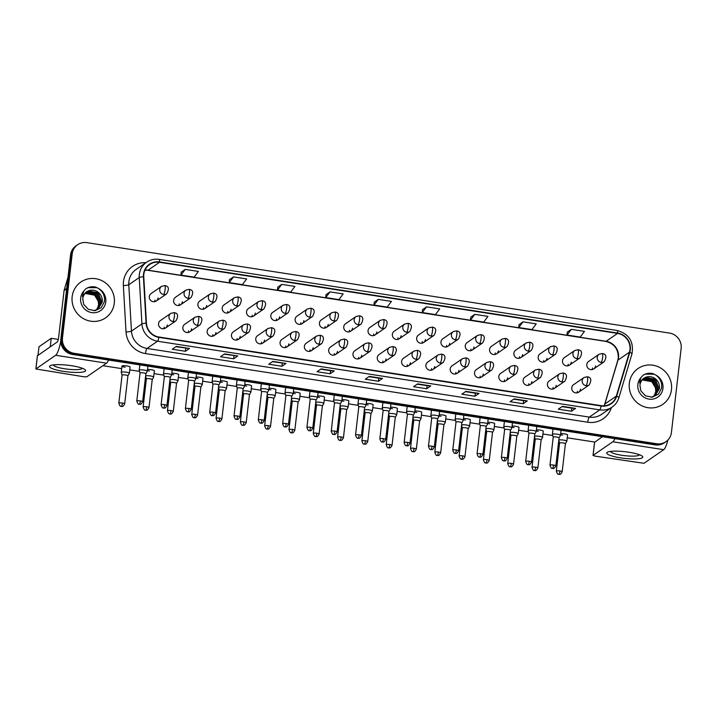 <?xml version="1.0" encoding="UTF-8"?>
<svg xmlns="http://www.w3.org/2000/svg" width="717" height="717" viewBox="0 0 717 717"><rect width="100%" height="100%" fill="white"/><g stroke="black" fill="none" stroke-linecap="round" stroke-linejoin="round"><path stroke-width="1.08" d="M195.096 317.156L198.367 316.403A4.535 0.923 98.8 0 1 198.69 320.176A4.535 0.923 -81.2 0 1 197.157 325.312A4.535 4.365 55.4 0 1 195.096 317.156L184.663 324.344A4.535 4.365 55.4 0 0 184.995 331.846A4.535 4.365 55.4 0 0 191.627 328.753M188.562 330.869A4.535 4.365 -124.6 0 1 188.033 332.509M219.402 320.929L222.673 320.176A4.535 0.923 98.8 0 1 222.996 323.95A4.535 0.923 -81.2 0 1 221.463 329.085A4.535 4.365 55.4 0 1 219.402 320.929L208.97 328.117A4.535 4.365 55.4 0 0 209.301 335.619A4.535 4.365 55.4 0 0 215.934 332.527M212.868 334.651A4.535 4.365 -124.6 0 1 212.34 336.282M243.708 324.702L246.98 323.95A4.535 0.923 98.8 0 1 247.302 327.723A4.535 0.923 -81.2 0 1 245.77 332.858A4.535 4.365 55.4 0 1 243.708 324.702L233.276 331.89A4.535 4.365 55.4 0 0 233.608 339.401A4.535 4.365 55.4 0 0 240.24 336.3M237.175 338.424A4.535 4.365 -124.6 0 1 236.646 340.055M268.015 328.476L271.286 327.723A4.535 0.923 98.8 0 1 271.609 331.496A4.535 0.923 -81.2 0 1 270.076 336.632A4.535 4.365 55.4 0 1 268.015 328.476L257.582 335.664A4.535 4.365 55.4 0 0 257.914 343.174A4.535 4.365 55.4 0 0 264.546 340.082M261.472 342.197A4.535 4.365 -124.6 0 1 260.952 343.828M292.321 332.249L295.583 331.496A4.535 0.923 98.8 0 1 295.915 335.269A4.535 0.923 -81.2 0 1 294.382 340.405A4.535 4.365 55.4 0 1 292.321 332.249L281.889 339.437A4.535 4.365 55.4 0 0 282.22 346.947A4.535 4.365 55.4 0 0 288.852 343.855M285.778 345.97A4.535 4.365 -124.6 0 1 285.258 347.602M316.627 336.022L319.89 335.269A4.535 0.923 98.8 0 1 320.221 339.042A4.535 0.923 -81.2 0 1 318.689 344.178A4.535 4.365 55.4 0 1 316.627 336.022L306.195 343.21A4.535 4.365 55.4 0 0 306.526 350.721A4.535 4.365 55.4 0 0 313.159 347.628M310.085 349.744A4.535 4.365 -124.6 0 1 309.565 351.375M340.925 339.795L344.196 339.042A4.535 0.923 98.8 0 1 344.527 342.816A4.535 0.923 -81.2 0 1 342.995 347.951A4.535 4.365 55.4 0 1 340.925 339.795L330.501 346.983A4.535 4.365 55.4 0 0 330.833 354.494A4.535 4.365 55.4 0 0 337.456 351.402M334.391 353.517A4.535 4.365 -124.6 0 1 333.862 355.148M365.231 343.568L368.502 342.816A4.535 0.923 98.8 0 1 368.834 346.589A4.535 0.923 -81.2 0 1 367.292 351.724A4.535 4.365 55.4 0 1 365.231 343.568L354.807 350.756A4.535 4.365 55.4 0 0 355.139 358.267A4.535 4.365 55.4 0 0 361.762 355.175M358.697 357.29A4.535 4.365 -124.6 0 1 358.168 358.921M389.537 347.342L392.808 346.589A4.535 0.923 98.8 0 1 393.14 350.362A4.535 0.923 -81.2 0 1 391.599 355.498A4.535 4.365 55.4 0 1 389.537 347.342L379.114 354.53A4.535 4.365 55.4 0 0 379.445 362.04A4.535 4.365 55.4 0 0 386.069 358.948M383.003 361.063A4.535 4.365 -124.6 0 1 382.475 362.694M413.843 351.115L417.115 350.362A4.535 0.923 98.8 0 1 417.437 354.135A4.535 0.923 -81.2 0 1 415.905 359.271A4.535 4.365 55.4 0 1 413.843 351.115L403.411 358.303A4.535 4.365 55.4 0 0 403.743 365.813A4.535 4.365 55.4 0 0 410.375 362.721M407.31 364.836A4.535 4.365 -124.6 0 1 406.781 366.468M438.15 354.888L441.421 354.135A4.535 0.923 98.8 0 1 441.744 357.908A4.535 0.923 -81.2 0 1 440.211 363.044A4.535 4.365 55.4 0 1 438.15 354.888L427.717 362.076A4.535 4.365 55.4 0 0 428.049 369.587A4.535 4.365 55.4 0 0 434.681 366.495M431.616 368.61A4.535 4.365 -124.6 0 1 431.087 370.241M462.456 358.661L465.727 357.908A4.535 0.923 98.8 0 1 466.05 361.682A4.535 0.923 -81.2 0 1 464.517 366.817A4.535 4.365 55.4 0 1 462.456 358.661L452.024 365.849A4.535 4.365 55.4 0 0 452.355 373.36A4.535 4.365 55.4 0 0 458.988 370.268M455.922 372.383A4.535 4.365 -124.6 0 1 455.394 374.014M486.762 362.435L490.034 361.682A4.535 0.923 98.8 0 1 490.356 365.464A4.535 0.923 -81.2 0 1 488.824 370.59A4.535 4.365 55.4 0 1 486.762 362.435L476.33 369.622A4.535 4.365 55.4 0 0 476.662 377.133A4.535 4.365 55.4 0 0 483.294 374.041M480.229 376.156A4.535 4.365 -124.6 0 1 479.7 377.787M511.069 366.208L514.34 365.455A4.535 0.923 98.8 0 1 514.663 369.237A4.535 0.923 -81.2 0 1 513.13 374.364A4.535 4.365 55.4 0 1 511.069 366.208L500.636 373.396A4.535 4.365 55.4 0 0 500.968 380.906A4.535 4.365 55.4 0 0 507.6 377.814M504.526 379.929A4.535 4.365 -124.6 0 1 504.006 381.561M535.375 369.981L538.637 369.228A4.535 0.923 98.8 0 1 538.969 373.01A4.535 0.923 -81.2 0 1 537.436 378.137A4.535 4.365 55.4 0 1 535.375 369.981L524.943 377.169A4.535 4.365 55.4 0 0 525.274 384.679A4.535 4.365 55.4 0 0 531.906 381.587M528.832 383.703A4.535 4.365 -124.6 0 1 528.312 385.334M559.681 373.754L562.944 373.001A4.535 0.923 98.8 0 1 563.275 376.784A4.535 0.923 -81.2 0 1 561.743 381.91A4.535 4.365 55.4 0 1 559.681 373.754L549.249 380.942A4.535 4.365 55.4 0 0 549.581 388.453A4.535 4.365 55.4 0 0 556.213 385.361M553.139 387.476A4.535 4.365 -124.6 0 1 552.619 389.107M583.979 377.527L587.25 376.775A4.535 0.923 98.8 0 1 587.582 380.557A4.535 0.923 -81.2 0 1 586.049 385.683A4.535 4.365 55.4 0 1 583.979 377.527L573.555 384.715A4.535 4.365 55.4 0 0 573.887 392.226A4.535 4.365 55.4 0 0 580.51 389.134M577.445 391.249A4.535 4.365 -124.6 0 1 576.916 392.88M170.789 313.383L174.061 312.63A4.535 0.923 98.8 0 1 174.383 316.403A4.535 0.923 -81.2 0 1 172.851 321.539A4.535 4.365 55.4 0 1 170.789 313.383L160.357 320.571A4.535 4.365 55.4 0 0 160.689 328.072A4.535 4.365 55.4 0 0 167.321 324.98M164.256 327.095A4.535 4.365 -124.6 0 1 163.727 328.736M185.855 290.125L189.127 289.372A4.535 0.923 98.8 0 1 189.449 293.145A4.535 0.923 -81.2 0 1 187.917 298.281A4.535 4.365 55.4 0 1 185.855 290.125L175.423 297.313A4.535 4.365 55.4 0 0 175.755 304.824A4.535 4.365 55.4 0 0 182.387 301.732M179.313 303.847A4.535 4.365 -124.6 0 1 178.793 305.478M210.162 293.898L213.424 293.145A4.535 0.923 98.8 0 1 213.756 296.919A4.535 0.923 -81.2 0 1 212.223 302.054A4.535 4.365 55.4 0 1 210.162 293.898L199.729 301.086A4.535 4.365 55.4 0 0 200.061 308.597A4.535 4.365 55.4 0 0 206.693 305.505M203.619 307.62A4.535 4.365 -124.6 0 1 203.099 309.251M234.468 297.672L237.73 296.919A4.535 0.923 98.8 0 1 238.062 300.692A4.535 0.923 -81.2 0 1 236.529 305.827A4.535 4.365 55.4 0 1 234.468 297.672L224.036 304.859A4.535 4.365 55.4 0 0 224.367 312.37A4.535 4.365 55.4 0 0 230.991 309.278M227.925 311.393A4.535 4.365 -124.6 0 1 227.397 313.024M258.765 301.445L262.037 300.692A4.535 0.923 98.8 0 1 262.368 304.465A4.535 0.923 -81.2 0 1 260.827 309.601A4.535 4.365 55.4 0 1 258.765 301.445L248.342 308.633A4.535 4.365 55.4 0 0 248.674 316.143A4.535 4.365 55.4 0 0 255.297 313.051M252.232 315.166A4.535 4.365 -124.6 0 1 251.703 316.797M283.072 305.218L286.343 304.465A4.535 0.923 98.8 0 1 286.675 308.238A4.535 0.923 -81.2 0 1 285.133 313.374A4.535 4.365 55.4 0 1 283.072 305.218L272.648 312.406A4.535 4.365 55.4 0 0 272.98 319.916A4.535 4.365 55.4 0 0 279.603 316.824M276.538 318.94A4.535 4.365 -124.6 0 1 276.009 320.571M307.378 308.991L310.649 308.238A4.535 0.923 98.8 0 1 310.972 312.02A4.535 0.923 -81.2 0 1 309.439 317.147A4.535 4.365 55.4 0 1 307.378 308.991L296.946 316.179A4.535 4.365 55.4 0 0 297.277 323.69A4.535 4.365 55.4 0 0 303.909 320.598M300.844 322.713A4.535 4.365 -124.6 0 1 300.315 324.344M331.684 312.764L334.956 312.012A4.535 0.923 98.8 0 1 335.278 315.794A4.535 0.923 -81.2 0 1 333.746 320.92A4.535 4.365 55.4 0 1 331.684 312.764L321.252 319.952A4.535 4.365 55.4 0 0 321.583 327.463A4.535 4.365 55.4 0 0 328.216 324.371M325.151 326.486A4.535 4.365 -124.6 0 1 324.622 328.117M355.99 316.538L359.262 315.785A4.535 0.923 98.8 0 1 359.584 319.567A4.535 0.923 -81.2 0 1 358.052 324.693A4.535 4.365 55.4 0 1 355.99 316.538L345.558 323.726A4.535 4.365 55.4 0 0 345.89 331.236A4.535 4.365 55.4 0 0 352.522 328.144M349.457 330.259A4.535 4.365 -124.6 0 1 348.928 331.89M380.297 320.311L383.568 319.558A4.535 0.923 98.8 0 1 383.891 323.34A4.535 0.923 -81.2 0 1 382.358 328.467A4.535 4.365 55.4 0 1 380.297 320.311L369.864 327.499A4.535 4.365 55.4 0 0 370.196 335.009A4.535 4.365 55.4 0 0 376.828 331.917M373.763 334.032A4.535 4.365 -124.6 0 1 373.234 335.664M404.603 324.084L407.874 323.331A4.535 0.923 98.8 0 1 408.197 327.113A4.535 0.923 -81.2 0 1 406.664 332.24A4.535 4.365 55.4 0 1 404.603 324.084L394.171 331.272A4.535 4.365 55.4 0 0 394.502 338.782A4.535 4.365 55.4 0 0 401.135 335.69M398.069 337.806A4.535 4.365 -124.6 0 1 397.541 339.437M428.909 327.857L432.181 327.104A4.535 0.923 98.8 0 1 432.503 330.887A4.535 0.923 -81.2 0 1 430.971 336.013A4.535 4.365 55.4 0 1 428.909 327.857L418.477 335.045A4.535 4.365 55.4 0 0 418.809 342.556A4.535 4.365 55.4 0 0 425.441 339.464M422.367 341.579A4.535 4.365 -124.6 0 1 421.847 343.21M453.216 331.63L456.478 330.878A4.535 0.923 98.8 0 1 456.81 334.66A4.535 0.923 -81.2 0 1 455.277 339.786A4.535 4.365 55.4 0 1 453.216 331.63L442.783 338.818A4.535 4.365 55.4 0 0 443.115 346.329A4.535 4.365 55.4 0 0 449.747 343.237M446.673 345.352A4.535 4.365 -124.6 0 1 446.153 346.983M477.522 335.404L480.784 334.651A4.535 0.923 98.8 0 1 481.116 338.433A4.535 0.923 -81.2 0 1 479.583 343.56A4.535 4.365 55.4 0 1 477.522 335.404L467.09 342.592A4.535 4.365 55.4 0 0 467.421 350.102A4.535 4.365 55.4 0 0 474.045 347.01M470.979 349.125A4.535 4.365 -124.6 0 1 470.451 350.756M501.819 339.177L505.091 338.424A4.535 0.923 98.8 0 1 505.422 342.206A4.535 0.923 -81.2 0 1 503.881 347.333A4.535 4.365 55.4 0 1 501.819 339.177L491.396 346.365A4.535 4.365 55.4 0 0 491.728 353.875A4.535 4.365 55.4 0 0 498.351 350.783M495.286 352.898A4.535 4.365 -124.6 0 1 494.757 354.53M526.126 342.95L529.397 342.197A4.535 0.923 98.8 0 1 529.729 345.979A4.535 0.923 -81.2 0 1 528.187 351.106A4.535 4.365 55.4 0 1 526.126 342.95L515.702 350.138A4.535 4.365 55.4 0 0 516.034 357.649A4.535 4.365 55.4 0 0 522.657 354.557M519.592 356.672A4.535 4.365 -124.6 0 1 519.063 358.303M550.432 346.723L553.703 345.97A4.535 0.923 98.8 0 1 554.026 349.753A4.535 0.923 -81.2 0 1 552.493 354.879A4.535 4.365 55.4 0 1 550.432 346.723L540.009 353.911A4.535 4.365 55.4 0 0 540.331 361.422A4.535 4.365 55.4 0 0 546.963 358.33M543.898 360.445A4.535 4.365 -124.6 0 1 543.369 362.076M574.738 350.496L578.01 349.744A4.535 0.923 98.8 0 1 578.332 353.526A4.535 0.923 -81.2 0 1 576.8 358.652A4.535 4.365 55.4 0 1 574.738 350.496L564.306 357.684A4.535 4.365 55.4 0 0 564.638 365.195A4.535 4.365 55.4 0 0 571.27 362.103M568.205 364.218A4.535 4.365 -124.6 0 1 567.676 365.849M599.045 354.27L602.316 353.526A4.535 0.923 98.8 0 1 602.639 357.299A4.535 0.923 -81.2 0 1 601.106 362.426A4.535 4.365 55.4 0 1 599.045 354.27L588.612 361.458A4.535 4.365 55.4 0 0 588.944 368.968A4.535 4.365 55.4 0 0 595.576 365.876M592.511 367.991A4.535 4.365 -124.6 0 1 591.982 369.622M161.549 286.352L164.82 285.599A4.535 0.923 98.8 0 1 165.143 289.372A4.535 0.923 -81.2 0 1 163.61 294.508A4.535 4.365 55.4 0 1 161.549 286.352L151.117 293.54A4.535 4.365 55.4 0 0 151.448 301.05A4.535 4.365 55.4 0 0 158.081 297.958M155.015 300.073A4.535 4.365 -124.6 0 1 154.487 301.705M72.157 296.677A21.761 20.927 55.4 0 0 82.455 318.061A21.761 20.927 55.4 0 0 105.569 317.864A21.761 20.927 55.4 0 0 114.281 303.219A21.761 20.927 55.4 0 0 103.983 281.835A21.761 20.927 55.4 0 0 80.86 282.032A21.761 20.927 55.4 0 0 72.157 296.677A21.761 20.927 55.4 0 0 82.455 318.061A21.761 20.927 55.4 0 0 105.569 317.864A21.761 20.927 55.4 0 0 114.281 303.219A21.761 20.927 55.4 0 0 103.983 281.835A21.761 20.927 55.4 0 0 80.86 282.032A21.761 20.927 55.4 0 0 72.157 296.677M629.338 383.183A21.761 20.927 55.4 0 0 639.636 404.558A21.761 20.927 55.4 0 0 662.75 404.361A21.761 20.927 55.4 0 0 671.462 389.716A21.761 20.927 55.4 0 0 661.164 368.332A21.761 20.927 55.4 0 0 638.049 368.529A21.761 20.927 55.4 0 0 629.338 383.183A21.761 20.927 55.4 0 0 639.636 404.558A21.761 20.927 55.4 0 0 662.75 404.361A21.761 20.927 55.4 0 0 671.462 389.716A21.761 20.927 55.4 0 0 661.164 368.332A21.761 20.927 55.4 0 0 638.049 368.529A21.761 20.927 55.4 0 0 629.338 383.183M143.839 274.288A14.51 13.955 -124.6 0 1 149.647 264.519A14.51 13.955 -124.6 0 1 159.524 262.297L617.552 333.405A14.51 13.955 -124.6 0 1 629.454 352.181L616.333 396.107A14.51 13.955 -124.6 0 1 611.036 403.447A14.51 13.955 -124.6 0 1 601.16 405.661L158.905 337.008A14.51 13.955 -124.6 0 1 146.438 323.152L143.767 276.78A14.51 13.955 -124.6 0 1 143.839 274.288M143.49 274.235A14.869 14.304 55.4 0 0 143.418 276.789L146.08 323.161A14.869 14.304 55.4 0 0 158.869 337.357L601.115 406.019A14.869 14.304 55.4 0 0 616.674 396.223L629.795 352.298A14.869 14.304 55.4 0 0 617.588 333.055L159.559 261.947A14.869 14.304 55.4 0 0 143.49 274.235M77.642 244.721L76.002 245.85A13.605 13.085 55.4 0 0 70.562 255.001L60.828 339.105A13.605 13.085 55.4 0 0 72.453 354.431L655.087 444.881L655.903 444.316A13.605 13.085 55.4 0 0 665.161 442.237A13.605 13.085 55.4 0 1 655.903 444.316L73.277 353.866L655.903 444.316L656.718 443.751A13.605 13.085 55.4 0 0 665.976 441.672A13.605 13.085 55.4 0 0 671.417 432.521L681.15 348.417A13.605 13.085 55.4 0 0 669.526 333.091L86.9 242.642A13.605 13.085 55.4 0 0 77.642 244.721A13.605 13.085 55.4 0 0 72.202 253.872L62.469 337.976A13.605 13.085 55.4 0 0 74.093 353.302L656.718 443.751M60.828 339.105L61.653 338.541A13.605 13.085 55.4 0 0 73.277 353.866A13.605 13.085 55.4 0 1 61.653 338.541L71.377 254.436L61.653 338.541L62.469 337.976M76.818 245.286A13.605 13.085 55.4 0 0 71.377 254.436A13.605 13.085 55.4 0 1 76.818 245.286M571.324 329.336L567.048 335.036L580.205 337.08L584.48 331.379L571.324 329.336L567.272 332.159M523.06 321.843L518.785 327.544L531.951 329.587L536.226 323.887L523.06 321.843L519.009 324.667M474.806 314.351L470.531 320.051L483.688 322.094L487.963 316.394L474.806 314.351L470.746 317.174M426.543 306.858L422.268 312.558L435.434 314.602L439.7 308.902L426.543 306.858L422.492 309.681M185.246 269.395L180.971 275.104L194.128 277.147L198.403 271.438L185.246 269.395L181.195 272.218M233.5 276.887L229.225 282.597L242.391 284.64L246.666 278.931L233.5 276.887L229.449 279.711M281.763 284.38L277.488 290.089L290.654 292.124L294.929 286.424L281.763 284.38L277.712 287.203M330.026 291.873L325.751 297.573L338.908 299.616L343.183 293.916L330.026 291.873L325.975 294.696M374.229 302.153L378.28 299.365L374.005 305.066L374.229 302.153M479.055 393.418L474.959 396.232L461.802 394.189L465.889 391.374L479.055 393.418A3.63 0.735 -81.2 0 1 478.92 393.454L465.817 391.428M527.309 400.911L523.222 403.725L510.056 401.681L514.152 398.867L527.309 400.911A3.63 0.735 -81.2 0 1 527.174 400.946L514.071 398.912M575.572 408.394L571.485 411.217L558.319 409.174L562.406 406.351L575.572 408.394A3.63 0.735 -81.2 0 1 575.437 408.439L562.334 406.405M334.274 370.94L330.178 373.754L317.022 371.711L321.108 368.897L334.274 370.94A3.63 0.735 -81.2 0 1 334.14 370.985L321.037 368.95M286.011 363.447L281.924 366.262L268.758 364.218L272.854 361.404L286.011 363.447A3.63 0.735 -81.2 0 1 285.877 363.492L272.774 361.458M237.757 355.955L233.661 358.769L220.504 356.734L224.591 353.911L237.757 355.955A3.63 0.735 -81.2 0 1 237.614 355.999L224.511 353.965M189.494 348.462L185.407 351.285L172.241 349.242L176.328 346.419L189.494 348.462A3.63 0.735 -81.2 0 1 189.36 348.507L176.257 346.472M430.792 385.925L426.705 388.739L413.539 386.696L417.635 383.882L430.792 385.925A3.63 0.735 -81.2 0 1 430.657 385.97L417.554 383.936M382.528 378.433L378.442 381.247L365.285 379.203L369.372 376.389L382.528 378.433A3.63 0.735 -81.2 0 1 382.394 378.477L369.291 376.443M374.005 305.066L387.171 307.109L391.446 301.409L378.28 299.365M378.442 381.247L378.8 378.182L382.394 378.477M426.705 388.739L427.054 385.674L430.657 385.97M185.407 351.285L185.757 348.211M175.943 346.687L189.36 348.507M233.661 358.769L234.02 355.704M224.197 354.18L237.614 355.999M281.924 366.262L282.274 363.196M272.46 361.673L285.877 363.492M330.178 373.754L330.537 370.689L334.14 370.985M571.485 411.217L571.834 408.152L575.437 408.439M523.222 403.725L523.58 400.66L527.174 400.946M474.959 396.232L475.317 393.167L478.92 393.454M325.751 297.573L325.975 294.66M277.488 290.089L277.712 287.167M229.225 282.597L229.458 279.675M180.971 275.104L181.195 272.191M422.268 312.558L422.492 309.645M470.531 320.051L470.755 317.138M518.785 327.544L519.009 324.631M567.048 335.036L567.272 332.123M378.818 378.182L368.977 376.658M330.555 370.689L320.723 369.165M427.072 385.674L417.24 384.151M475.335 393.167L465.494 391.643M523.598 400.66L513.757 399.136M571.852 408.152L562.02 406.629M655.087 444.881A13.605 13.085 55.4 0 0 664.345 442.801L665.976 441.672M129.248 373.432A4.078 0.753 -173.4 0 0 129.338 373.342A4.078 0.753 -173.4 0 0 129.356 373.288A4.078 0.753 -173.4 0 0 126.228 372.186A4.078 0.753 -173.4 0 0 121.352 372.204A4.078 0.753 -173.4 0 0 121.254 372.347A4.078 0.753 -173.4 0 0 121.254 372.41L122.069 375.152A2.949 0.547 -173.4 0 1 122.069 375.134A2.949 0.547 -173.4 0 1 122.141 375.027A2.949 0.547 -173.4 0 1 125.663 375.018A2.949 0.547 -173.4 0 1 127.922 375.816A2.949 0.547 -173.4 0 1 127.913 375.851M147.209 371.316A4.078 0.753 -173.4 0 0 147.299 371.227A4.078 0.753 -173.4 0 0 147.317 371.173A4.078 0.753 -173.4 0 0 143.767 370.008A4.078 0.753 -173.4 0 0 139.313 370.089A4.078 0.753 -173.4 0 0 139.215 370.232A4.078 0.753 -173.4 0 0 139.215 370.295L140.03 373.037A2.949 0.547 -173.4 0 0 140.03 373.064M147.299 371.227L145.883 373.718A2.949 0.547 -173.4 0 0 145.883 373.691A2.949 0.547 -173.4 0 0 143.624 372.894A2.949 0.547 -173.4 0 0 140.102 372.912A2.949 0.547 -173.4 0 0 140.03 373.019L136.786 401.036C138.498 406.091 139.197 403.537 139.259 404.289A2.949 0.6 98.8 0 0 139.385 404.254A2.949 0.6 -81.2 0 0 140.38 400.92A2.949 0.547 -173.4 0 0 136.786 401.036M153.555 377.205A4.078 0.753 -173.4 0 0 153.644 377.115A4.078 0.753 -173.4 0 0 153.662 377.061A4.078 0.753 -173.4 0 0 150.525 375.959A4.078 0.753 -173.4 0 0 145.659 375.977A4.078 0.753 -173.4 0 0 145.614 376.013M146.725 406.808A2.949 0.547 -173.4 0 0 143.131 406.933C144.843 411.979 145.542 409.425 145.605 410.178A2.949 0.6 98.8 0 0 145.73 410.142A2.949 0.6 -81.2 0 0 146.725 406.808A2.949 0.547 -173.4 0 1 148.984 407.606L152.228 379.589A2.949 0.547 -173.4 0 0 152.228 379.589A2.949 0.547 -173.4 0 0 149.97 378.791A2.949 0.547 -173.4 0 0 146.447 378.809A2.949 0.547 -173.4 0 0 146.376 378.908A2.949 0.547 -173.4 0 0 146.376 378.952L145.587 376.273M177.861 380.978A4.078 0.753 -173.4 0 0 177.95 380.888A4.078 0.753 -173.4 0 0 177.968 380.835A4.078 0.753 -173.4 0 0 174.831 379.732A4.078 0.753 -173.4 0 0 169.965 379.75A4.078 0.753 -173.4 0 0 169.92 379.786M176.516 383.398A2.949 0.547 -173.4 0 0 176.534 383.362A2.949 0.547 -173.4 0 0 174.276 382.564A2.949 0.547 -173.4 0 0 170.754 382.582A2.949 0.547 -173.4 0 0 170.682 382.681A2.949 0.547 -173.4 0 0 170.682 382.726M202.167 384.751A4.078 0.753 -173.4 0 0 202.257 384.662A4.078 0.753 -173.4 0 0 202.275 384.608A4.078 0.753 -173.4 0 0 199.138 383.505A4.078 0.753 -173.4 0 0 194.271 383.523A4.078 0.753 -173.4 0 0 194.226 383.559M200.823 387.171A2.949 0.547 -173.4 0 0 200.841 387.135A2.949 0.547 -173.4 0 0 198.573 386.338A2.949 0.547 -173.4 0 0 195.06 386.355A2.949 0.547 -173.4 0 0 194.988 386.454A2.949 0.547 -173.4 0 0 194.988 386.499M226.473 388.524A4.078 0.753 -173.4 0 0 226.563 388.435A4.078 0.753 -173.4 0 0 226.581 388.381A4.078 0.753 -173.4 0 0 223.444 387.279A4.078 0.753 -173.4 0 0 218.577 387.297A4.078 0.753 -173.4 0 0 218.533 387.332M226.563 388.435L225.147 390.926A2.949 0.547 -173.4 0 0 225.147 390.908A2.949 0.547 -173.4 0 0 222.879 390.111A2.949 0.547 -173.4 0 0 219.366 390.129A2.949 0.547 -173.4 0 0 219.294 390.227A2.949 0.547 -173.4 0 0 219.294 390.272M171.515 375.09A4.078 0.753 -173.4 0 0 171.605 375A4.078 0.753 -173.4 0 0 171.623 374.946A4.078 0.753 -173.4 0 0 168.074 373.781A4.078 0.753 -173.4 0 0 163.619 373.862A4.078 0.753 -173.4 0 0 163.512 374.005A4.078 0.753 -173.4 0 0 163.521 374.068L164.336 376.81A2.949 0.547 -173.4 0 1 164.336 376.792A2.949 0.547 -173.4 0 1 164.408 376.685A2.949 0.547 -173.4 0 1 167.93 376.667A2.949 0.547 -173.4 0 1 170.189 377.465A2.949 0.547 -173.4 0 1 170.18 377.509L171.605 375M195.822 378.863A4.078 0.753 -173.4 0 0 195.911 378.773A4.078 0.753 -173.4 0 0 195.929 378.719A4.078 0.753 -173.4 0 0 192.38 377.554A4.078 0.753 -173.4 0 0 187.926 377.635A4.078 0.753 -173.4 0 0 187.818 377.778A4.078 0.753 -173.4 0 0 187.827 377.841L188.634 380.584M195.911 378.773L194.495 381.265A2.949 0.547 -173.4 0 0 194.495 381.238A2.949 0.547 -173.4 0 0 192.237 380.44A2.949 0.547 -173.4 0 0 188.714 380.458A2.949 0.547 -173.4 0 0 188.643 380.566A2.949 0.547 -173.4 0 0 188.643 380.61M220.128 382.636A4.078 0.753 -173.4 0 0 220.218 382.546A4.078 0.753 -173.4 0 0 220.236 382.493A4.078 0.753 -173.4 0 0 216.686 381.327A4.078 0.753 -173.4 0 0 212.232 381.408A4.078 0.753 -173.4 0 0 212.124 381.552A4.078 0.753 -173.4 0 0 212.133 381.614L212.94 384.357A2.949 0.547 -173.4 0 0 212.949 384.384M218.784 385.056A2.949 0.547 -173.4 0 0 218.802 385.011A2.949 0.547 -173.4 0 0 216.534 384.213A2.949 0.547 -173.4 0 0 213.021 384.231A2.949 0.547 -173.4 0 0 212.949 384.339L209.705 412.356C211.416 417.411 212.107 414.856 212.178 415.609A2.949 0.6 98.8 0 0 212.295 415.573A2.949 0.6 -81.2 0 0 213.299 412.239A2.949 0.547 -173.4 0 0 209.705 412.356M82.733 298.783L83.692 304.375L88.406 309.385L95.119 310.658L101.178 307.71L104.377 301.749C105.112 296.202 103.158 291.792 98.525 288.521L95.675 287.078C92.126 286.316 88.854 286.881 85.852 288.79L83.764 291.102L82.33 296.453L85.834 292.339C89.06 289.874 92.618 289.489 96.526 291.21C100.685 293.549 102.594 297.17 102.262 302.09L97.987 309.108L93.9 310.748M85.655 292.859L95.926 294.293L99.663 303.883L96.616 309.896M85.502 292.993L95.594 294.517L99.34 304.107L96.436 309.986M86.255 292.33L87.519 291.711L97.216 293.396L100.963 302.986L97.315 309.529M86.094 292.455L87.196 291.936L96.894 293.62L100.64 303.21L97.145 309.627M86.73 291.971L88.496 291.039L98.193 292.733L101.931 302.314L97.826 309.215M85.09 293.441L94.626 295.189L98.247 301.292L98.579 304.788L97.458 308.794M98.247 301.292A10.253 9.859 55.4 0 0 86.452 293.217L84.956 293.594M85.852 288.79L88.021 287.669L97.1 287.696M639.914 385.289L640.873 390.873L645.587 395.883L652.3 397.155L658.367 394.207L661.558 388.247C662.293 382.699 660.339 378.298 655.714 375.027L652.864 373.584C649.306 372.813 646.035 373.387 643.032 375.296L640.944 377.608L639.51 382.959L643.015 378.845C646.241 376.371 649.799 375.995 653.707 377.707C657.865 380.046 659.774 383.676 659.443 388.596L655.168 395.614L651.081 397.245M642.835 379.356L653.106 380.799L656.844 390.38L653.796 396.402M642.692 379.499L652.775 381.023L656.521 390.604L653.617 396.483M643.436 378.827L644.7 378.217L654.406 379.902L658.143 389.483L654.504 396.035M643.283 378.952L644.377 378.442L654.074 380.127L657.821 389.707L654.325 396.134M643.911 378.468L645.676 377.545L655.374 379.23L659.12 388.82L655.006 395.721M642.271 379.938L651.807 381.695L655.428 387.789L655.759 391.294L654.639 395.291M655.428 387.789A10.253 9.859 55.4 0 0 643.633 379.714L642.136 380.1M643.032 375.296L645.201 374.166L654.28 374.193M63.481 371.37A18.131 3.343 6.6 0 1 50.656 365.5A18.131 3.343 6.6 0 1 71.664 365.733A18.131 3.343 6.6 0 1 84.731 369.443A18.131 3.343 6.6 0 1 80.815 372.311A18.131 3.343 6.6 0 1 63.481 371.37M53.39 364.89A14.51 2.671 -173.4 0 0 64.539 368.762A14.51 2.671 -173.4 0 0 82.213 368.224M60.757 341.364A18.131 3.675 98.8 0 1 55.639 355.273L35.85 368.968L84.095 376.801L86.802 376.784L106.537 363.178L55.639 355.273M108.581 360.042A18.131 3.675 98.8 0 1 106.537 363.178M37.427 355.775L57.181 342A4.535 0.923 -81.2 0 0 58.713 336.865L64.073 290.582A2.268 2.178 -124.6 0 1 64.145 290.197L67.972 277.389M620.662 457.867A18.131 3.343 6.6 0 1 607.837 451.997A18.131 3.343 6.6 0 1 628.845 452.23A18.131 3.343 6.6 0 1 641.912 455.94A18.131 3.343 6.6 0 1 637.996 458.808A18.131 3.343 6.6 0 1 620.662 457.867M610.57 451.387A14.51 2.671 -173.4 0 0 621.72 455.259A14.51 2.671 -173.4 0 0 639.394 454.721M614.872 438.643A18.131 3.675 98.8 0 1 612.829 441.78L593.093 455.385L594.769 456.084L643.983 463.29L663.718 449.676L612.829 441.78M667.877 440.059A18.131 3.675 98.8 0 1 663.718 449.676M594.608 442.281L602.45 436.716M562.603 435.129A4.078 0.753 6.6 0 1 560.586 434.69M560.703 433.642A4.078 0.753 6.6 0 1 564.44 433.866A4.078 0.753 6.6 0 1 567.577 434.968L566.851 441.206A4.078 0.753 -173.4 0 0 563.723 440.104A4.078 0.753 -173.4 0 0 558.857 440.121A4.078 0.753 -173.4 0 0 558.812 440.157M538.297 431.356A4.078 0.753 6.6 0 1 536.28 430.917M536.397 429.868A4.078 0.753 6.6 0 1 540.134 430.092A4.078 0.753 6.6 0 1 543.271 431.195L542.545 437.433A4.078 0.753 -173.4 0 0 539.417 436.33A4.078 0.753 -173.4 0 0 534.55 436.348A4.078 0.753 -173.4 0 0 534.506 436.384M513.99 427.583A4.078 0.753 6.6 0 1 511.974 427.144M512.09 426.095A4.078 0.753 6.6 0 1 515.837 426.319A4.078 0.753 6.6 0 1 518.965 427.422L518.248 433.66A4.078 0.753 -173.4 0 0 515.111 432.557A4.078 0.753 -173.4 0 0 510.244 432.575A4.078 0.753 -173.4 0 0 510.199 432.611M489.684 423.81A4.078 0.753 6.6 0 1 487.668 423.371M487.784 422.322A4.078 0.753 6.6 0 1 491.53 422.546A4.078 0.753 6.6 0 1 494.658 423.648L493.941 429.886A4.078 0.753 -173.4 0 0 490.804 428.784A4.078 0.753 -173.4 0 0 485.938 428.802A4.078 0.753 -173.4 0 0 485.893 428.838M465.378 420.037A4.078 0.753 6.6 0 1 463.361 419.597M463.478 418.549A4.078 0.753 6.6 0 1 467.224 418.773A4.078 0.753 6.6 0 1 470.352 419.875L469.635 426.113A4.078 0.753 -173.4 0 0 466.498 425.011A4.078 0.753 -173.4 0 0 461.631 425.029A4.078 0.753 -173.4 0 0 461.587 425.064M441.072 416.263A4.078 0.753 6.6 0 1 439.055 415.824M439.18 414.776A4.078 0.753 6.6 0 1 442.918 415A4.078 0.753 6.6 0 1 446.046 416.102L445.329 422.34A4.078 0.753 -173.4 0 0 442.192 421.238A4.078 0.753 -173.4 0 0 437.325 421.255A4.078 0.753 -173.4 0 0 437.28 421.291M416.774 412.49A4.078 0.753 6.6 0 1 414.749 412.051M414.874 410.993A4.078 0.753 6.6 0 1 418.611 411.226A4.078 0.753 6.6 0 1 421.748 412.329L421.022 418.567A4.078 0.753 -173.4 0 0 417.886 417.464A4.078 0.753 -173.4 0 0 413.019 417.482A4.078 0.753 -173.4 0 0 412.974 417.518M392.468 408.717A4.078 0.753 6.6 0 1 390.442 408.278M390.568 407.22A4.078 0.753 6.6 0 1 394.305 407.453A4.078 0.753 6.6 0 1 397.442 408.556L396.716 414.793A4.078 0.753 -173.4 0 0 393.579 413.691A4.078 0.753 -173.4 0 0 388.713 413.709A4.078 0.753 -173.4 0 0 388.668 413.745M368.162 404.944A4.078 0.753 6.6 0 1 366.136 404.505M366.262 403.447A4.078 0.753 6.6 0 1 369.999 403.68A4.078 0.753 6.6 0 1 373.136 404.782L372.41 411.02A4.078 0.753 -173.4 0 0 369.282 409.918A4.078 0.753 -173.4 0 0 364.406 409.936A4.078 0.753 -173.4 0 0 364.361 409.972M343.855 401.17A4.078 0.753 6.6 0 1 341.83 400.731M341.955 399.674A4.078 0.753 6.6 0 1 345.693 399.898A4.078 0.753 6.6 0 1 348.829 401.009L348.103 407.247A4.078 0.753 -173.4 0 0 344.976 406.145A4.078 0.753 -173.4 0 0 340.1 406.163A4.078 0.753 -173.4 0 0 340.055 406.198M319.549 397.397A4.078 0.753 6.6 0 1 317.532 396.958M317.649 395.901A4.078 0.753 6.6 0 1 321.386 396.125A4.078 0.753 6.6 0 1 324.523 397.236L323.797 403.474A4.078 0.753 -173.4 0 0 320.669 402.371A4.078 0.753 -173.4 0 0 315.803 402.389A4.078 0.753 -173.4 0 0 315.758 402.425M295.243 393.624A4.078 0.753 6.6 0 1 293.226 393.185M293.343 392.127A4.078 0.753 6.6 0 1 297.08 392.351A4.078 0.753 6.6 0 1 300.217 393.463L299.491 399.701A4.078 0.753 -173.4 0 0 296.363 398.598A4.078 0.753 -173.4 0 0 291.496 398.616A4.078 0.753 -173.4 0 0 291.452 398.652M270.936 389.851A4.078 0.753 6.6 0 1 268.92 389.412M269.036 388.354A4.078 0.753 6.6 0 1 272.783 388.578A4.078 0.753 6.6 0 1 275.911 389.69L275.194 395.927A4.078 0.753 -173.4 0 0 272.057 394.825A4.078 0.753 -173.4 0 0 267.19 394.843A4.078 0.753 -173.4 0 0 267.145 394.879M222.324 382.304A4.078 0.753 6.6 0 1 220.307 381.865M220.424 380.808A4.078 0.753 6.6 0 1 224.17 381.032A4.078 0.753 6.6 0 1 227.298 382.143L226.581 388.381M198.017 378.531A4.078 0.753 6.6 0 1 196.001 378.092M196.126 377.034A4.078 0.753 6.6 0 1 199.864 377.259A4.078 0.753 6.6 0 1 202.992 378.37L202.275 384.608M173.72 374.758A4.078 0.753 6.6 0 1 171.695 374.319M171.82 373.261A4.078 0.753 6.6 0 1 175.557 373.485A4.078 0.753 6.6 0 1 178.694 374.597L177.968 380.835M149.414 370.985A4.078 0.753 6.6 0 1 147.388 370.546M147.514 369.488A4.078 0.753 6.6 0 1 151.251 369.712A4.078 0.753 6.6 0 1 154.388 370.814L153.662 377.061M246.63 386.078A4.078 0.753 6.6 0 1 244.614 385.638M244.73 384.581A4.078 0.753 6.6 0 1 248.476 384.805A4.078 0.753 6.6 0 1 251.604 385.916L250.887 392.154A4.078 0.753 -173.4 0 0 247.75 391.052A4.078 0.753 -173.4 0 0 242.884 391.07A4.078 0.753 -173.4 0 0 242.839 391.106M125.108 367.212A4.078 0.753 6.6 0 1 121.971 366.109A4.078 0.753 6.6 0 1 126.945 365.939A4.078 0.753 6.6 0 1 130.082 367.041L129.356 373.288M38.01 355.211L38.987 346.768L51.257 338.307L58.274 339.392M594.707 442.048L567.246 437.791M552.735 435.533L542.948 434.018M528.429 431.759L518.642 430.245M504.123 427.986L494.336 426.472M479.816 424.213L470.029 422.698M455.51 420.44L445.723 418.925M431.204 416.667L421.417 415.152M406.897 412.893L397.11 411.379M382.591 409.12L372.804 407.606M358.285 405.347L348.498 403.832M333.988 401.574L324.192 400.059M309.681 397.801L299.894 396.277M285.375 394.027L275.588 392.504M261.069 390.254L251.282 388.731M236.762 386.481L226.975 384.957M212.456 382.708L202.669 381.184M188.15 378.935L178.363 377.411M163.843 375.161L154.056 373.638M139.537 371.388L129.75 369.864M121.684 368.619L102.881 365.697M51.257 338.307L50.28 346.75M250.86 392.208L249.444 394.7A2.949 0.547 -173.4 0 0 249.453 394.682A2.949 0.547 -173.4 0 0 247.186 393.884A2.949 0.547 -173.4 0 0 243.672 393.902A2.949 0.547 -173.4 0 0 243.592 394A2.949 0.547 -173.4 0 0 243.601 394.045L242.812 391.365M268.248 425.674A2.949 0.547 -173.4 0 0 264.663 425.799C266.365 430.854 267.065 428.291 267.136 429.044A2.949 0.6 98.8 0 0 267.253 429.008A2.949 0.6 -81.2 0 0 268.248 425.674A2.949 0.547 -173.4 0 1 270.515 426.472L273.76 398.455A2.949 0.547 -173.4 0 0 273.76 398.455A2.949 0.547 -173.4 0 0 271.492 397.657A2.949 0.547 -173.4 0 0 267.979 397.675A2.949 0.547 -173.4 0 0 267.898 397.774A2.949 0.547 -173.4 0 0 267.907 397.818L267.109 395.139M298.048 402.264A2.949 0.547 -173.4 0 0 298.066 402.228A2.949 0.547 -173.4 0 0 295.798 401.43A2.949 0.547 -173.4 0 0 292.285 401.448A2.949 0.547 -173.4 0 0 292.204 401.547A2.949 0.547 -173.4 0 0 292.213 401.592M244.434 386.409A4.078 0.753 -173.4 0 0 244.524 386.32A4.078 0.753 -173.4 0 0 244.542 386.266A4.078 0.753 -173.4 0 0 240.993 385.101A4.078 0.753 -173.4 0 0 236.538 385.181A4.078 0.753 -173.4 0 0 236.431 385.325A4.078 0.753 -173.4 0 0 236.44 385.387L237.246 388.13A2.949 0.547 -173.4 0 0 237.255 388.157M243.09 388.829A2.949 0.547 -173.4 0 0 243.108 388.784A2.949 0.547 -173.4 0 0 240.84 387.987A2.949 0.547 -173.4 0 0 237.327 388.005A2.949 0.547 -173.4 0 0 237.255 388.112L234.011 416.129C235.714 421.184 236.413 418.629 236.485 419.382A2.949 0.6 98.8 0 0 236.601 419.346A2.949 0.6 -81.2 0 0 237.605 416.012A2.949 0.547 -173.4 0 0 234.011 416.129M268.741 390.182A4.078 0.753 -173.4 0 0 268.821 390.093A4.078 0.753 -173.4 0 0 268.848 390.039A4.078 0.753 -173.4 0 0 265.299 388.874A4.078 0.753 -173.4 0 0 260.845 388.955A4.078 0.753 -173.4 0 0 260.737 389.098A4.078 0.753 -173.4 0 0 260.746 389.161L261.553 391.903A2.949 0.547 -173.4 0 0 261.562 391.93M268.821 390.093L267.405 392.584A2.949 0.547 -173.4 0 0 267.414 392.558A2.949 0.547 -173.4 0 0 265.147 391.76A2.949 0.547 -173.4 0 0 261.633 391.778A2.949 0.547 -173.4 0 0 261.553 391.885L258.317 419.902C260.02 424.957 260.719 422.403 260.791 423.155A2.949 0.6 98.8 0 0 260.907 423.12A2.949 0.6 -81.2 0 0 261.902 419.786A2.949 0.547 -173.4 0 0 258.317 419.902M293.047 393.956A4.078 0.753 -173.4 0 0 293.128 393.866A4.078 0.753 -173.4 0 0 293.154 393.812A4.078 0.753 -173.4 0 0 289.605 392.647A4.078 0.753 -173.4 0 0 285.151 392.728A4.078 0.753 -173.4 0 0 285.043 392.871A4.078 0.753 -173.4 0 0 285.052 392.934L285.859 395.676A2.949 0.547 -173.4 0 1 285.859 395.659A2.949 0.547 -173.4 0 1 285.94 395.551A2.949 0.547 -173.4 0 1 289.453 395.533A2.949 0.547 -173.4 0 1 291.72 396.331A2.949 0.547 -173.4 0 1 291.702 396.376M322.354 406.037A2.949 0.547 -173.4 0 0 322.363 406.001A2.949 0.547 -173.4 0 0 320.105 405.204A2.949 0.547 -173.4 0 0 316.591 405.222A2.949 0.547 -173.4 0 0 316.511 405.32A2.949 0.547 -173.4 0 0 316.52 405.365M348.086 407.301L346.67 409.792A2.949 0.547 -173.4 0 0 346.67 409.774A2.949 0.547 -173.4 0 0 344.411 408.977A2.949 0.547 -173.4 0 0 340.889 408.995A2.949 0.547 -173.4 0 0 340.817 409.093A2.949 0.547 -173.4 0 0 340.817 409.138L340.028 406.458M372.392 411.074L370.976 413.566A2.949 0.547 -173.4 0 0 370.976 413.548A2.949 0.547 -173.4 0 0 368.717 412.75A2.949 0.547 -173.4 0 0 365.195 412.768A2.949 0.547 -173.4 0 0 365.123 412.867A2.949 0.547 -173.4 0 0 365.123 412.911L364.335 410.232M389.779 444.54A2.949 0.547 -173.4 0 0 386.185 444.665C387.897 449.72 388.596 447.157 388.659 447.91A2.949 0.6 98.8 0 0 388.784 447.883A2.949 0.6 -81.2 0 0 389.779 444.54A2.949 0.547 -173.4 0 1 392.038 445.338L395.282 417.321A2.949 0.547 -173.4 0 0 395.282 417.321A2.949 0.547 -173.4 0 0 393.024 416.523A2.949 0.547 -173.4 0 0 389.501 416.541A2.949 0.547 -173.4 0 0 389.43 416.64A2.949 0.547 -173.4 0 0 389.43 416.685L388.641 414.005M419.57 421.13A2.949 0.547 -173.4 0 0 419.588 421.094A2.949 0.547 -173.4 0 0 417.33 420.296A2.949 0.547 -173.4 0 0 413.808 420.314A2.949 0.547 -173.4 0 0 413.736 420.413A2.949 0.547 -173.4 0 0 413.736 420.458M317.353 397.729A4.078 0.753 -173.4 0 0 317.434 397.639A4.078 0.753 -173.4 0 0 317.452 397.585A4.078 0.753 -173.4 0 0 313.912 396.42A4.078 0.753 -173.4 0 0 309.457 396.501A4.078 0.753 -173.4 0 0 309.35 396.644A4.078 0.753 -173.4 0 0 309.359 396.707L310.165 399.45M317.434 397.639L316.018 400.131A2.949 0.547 -173.4 0 0 316.027 400.104A2.949 0.547 -173.4 0 0 313.759 399.315A2.949 0.547 -173.4 0 0 310.246 399.324A2.949 0.547 -173.4 0 0 310.165 399.432A2.949 0.547 -173.4 0 0 310.174 399.477M341.659 401.502A4.078 0.753 -173.4 0 0 341.74 401.412A4.078 0.753 -173.4 0 0 341.758 401.359A4.078 0.753 -173.4 0 0 338.218 400.194A4.078 0.753 -173.4 0 0 333.755 400.274A4.078 0.753 -173.4 0 0 333.656 400.418A4.078 0.753 -173.4 0 0 333.656 400.48L334.472 403.223A2.949 0.547 -173.4 0 0 334.481 403.25M340.315 403.922A2.949 0.547 -173.4 0 0 340.324 403.877A2.949 0.547 -173.4 0 0 338.065 403.088A2.949 0.547 -173.4 0 0 334.552 403.097A2.949 0.547 -173.4 0 0 334.472 403.205L331.227 431.222C332.939 436.277 333.638 433.722 333.71 434.475A2.949 0.6 98.8 0 0 333.826 434.439A2.949 0.6 -81.2 0 0 334.821 431.105A2.949 0.547 -173.4 0 0 331.227 431.222M365.966 405.275A4.078 0.753 -173.4 0 0 366.046 405.186A4.078 0.753 -173.4 0 0 366.064 405.132A4.078 0.753 -173.4 0 0 362.515 403.967A4.078 0.753 -173.4 0 0 358.061 404.047A4.078 0.753 -173.4 0 0 357.962 404.191A4.078 0.753 -173.4 0 0 357.962 404.254L358.778 406.996A2.949 0.547 -173.4 0 0 358.778 407.023M364.621 407.695A2.949 0.547 -173.4 0 0 364.63 407.65A2.949 0.547 -173.4 0 0 362.372 406.862A2.949 0.547 -173.4 0 0 358.85 406.871A2.949 0.547 -173.4 0 0 358.778 406.978L355.533 434.995C357.245 440.05 357.944 437.495 358.007 438.248A2.949 0.6 98.8 0 0 358.133 438.212A2.949 0.6 -81.2 0 0 359.127 434.878A2.949 0.547 -173.4 0 0 355.533 434.995M390.263 409.048A4.078 0.753 -173.4 0 0 390.353 408.959A4.078 0.753 -173.4 0 0 390.371 408.905A4.078 0.753 -173.4 0 0 386.822 407.74A4.078 0.753 -173.4 0 0 382.367 407.821A4.078 0.753 -173.4 0 0 382.269 407.964A4.078 0.753 -173.4 0 0 382.269 408.027L383.084 410.769A2.949 0.547 -173.4 0 0 383.084 410.796M390.353 408.959L388.937 411.45A2.949 0.547 -173.4 0 0 388.937 411.424A2.949 0.547 -173.4 0 0 386.678 410.635A2.949 0.547 -173.4 0 0 383.156 410.644A2.949 0.547 -173.4 0 0 383.084 410.751L379.84 438.768C381.552 443.823 382.251 441.269 382.313 442.022A2.949 0.6 98.8 0 0 382.439 441.986A2.949 0.6 -81.2 0 0 383.434 438.652A2.949 0.547 -173.4 0 0 379.84 438.768M414.569 412.822A4.078 0.753 -173.4 0 0 414.659 412.732A4.078 0.753 -173.4 0 0 414.677 412.678A4.078 0.753 -173.4 0 0 411.128 411.513A4.078 0.753 -173.4 0 0 406.673 411.594A4.078 0.753 -173.4 0 0 406.566 411.737A4.078 0.753 -173.4 0 0 406.575 411.8L407.39 414.543A2.949 0.547 -173.4 0 1 407.39 414.525A2.949 0.547 -173.4 0 1 407.462 414.417A2.949 0.547 -173.4 0 1 410.984 414.408A2.949 0.547 -173.4 0 1 413.243 415.206A2.949 0.547 -173.4 0 1 413.234 415.242M443.877 424.912A2.949 0.547 -173.4 0 0 443.895 424.867A2.949 0.547 -173.4 0 0 441.627 424.07A2.949 0.547 -173.4 0 0 438.114 424.088A2.949 0.547 -173.4 0 0 438.042 424.186A2.949 0.547 -173.4 0 0 438.042 424.231M469.617 426.167L468.201 428.658A2.949 0.547 -173.4 0 0 468.201 428.641A2.949 0.547 -173.4 0 0 465.933 427.843A2.949 0.547 -173.4 0 0 462.42 427.861A2.949 0.547 -173.4 0 0 462.348 427.959A2.949 0.547 -173.4 0 0 462.348 428.004L461.56 425.324M493.914 429.949L492.498 432.432A2.949 0.547 -173.4 0 0 492.507 432.414A2.949 0.547 -173.4 0 0 490.24 431.616A2.949 0.547 -173.4 0 0 486.726 431.634A2.949 0.547 -173.4 0 0 486.646 431.733A2.949 0.547 -173.4 0 0 486.655 431.777L485.866 429.098M516.796 436.232A2.949 0.547 -173.4 0 0 516.814 436.187A2.949 0.547 -173.4 0 0 514.546 435.389A2.949 0.547 -173.4 0 0 511.033 435.407A2.949 0.547 -173.4 0 0 510.952 435.506A2.949 0.547 -173.4 0 0 510.961 435.551L510.163 432.871M541.102 440.005A2.949 0.547 -173.4 0 0 541.12 439.96A2.949 0.547 -173.4 0 0 538.852 439.163A2.949 0.547 -173.4 0 0 535.339 439.18A2.949 0.547 -173.4 0 0 535.258 439.279A2.949 0.547 -173.4 0 0 535.267 439.324M565.408 443.778A2.949 0.547 -173.4 0 0 565.417 443.733A2.949 0.547 -173.4 0 0 563.159 442.936A2.949 0.547 -173.4 0 0 559.645 442.954A2.949 0.547 -173.4 0 0 559.565 443.052A2.949 0.547 -173.4 0 0 559.574 443.097M438.876 416.595A4.078 0.753 -173.4 0 0 438.965 416.505A4.078 0.753 -173.4 0 0 438.983 416.452A4.078 0.753 -173.4 0 0 435.434 415.286A4.078 0.753 -173.4 0 0 430.98 415.367A4.078 0.753 -173.4 0 0 430.872 415.51A4.078 0.753 -173.4 0 0 430.881 415.573L431.688 418.316A2.949 0.547 -173.4 0 1 431.697 418.298A2.949 0.547 -173.4 0 1 431.768 418.19A2.949 0.547 -173.4 0 1 435.291 418.181A2.949 0.547 -173.4 0 1 437.549 418.979A2.949 0.547 -173.4 0 0 437.549 418.979L438.965 416.505M463.182 420.368A4.078 0.753 -173.4 0 0 463.272 420.279A4.078 0.753 -173.4 0 0 463.29 420.225A4.078 0.753 -173.4 0 0 459.74 419.06A4.078 0.753 -173.4 0 0 455.286 419.14A4.078 0.753 -173.4 0 0 455.178 419.284A4.078 0.753 -173.4 0 0 455.187 419.346L455.994 422.089A2.949 0.547 -173.4 0 0 456.003 422.116M461.838 422.788A2.949 0.547 -173.4 0 0 461.856 422.752A2.949 0.547 -173.4 0 0 459.588 421.954A2.949 0.547 -173.4 0 0 456.075 421.963A2.949 0.547 -173.4 0 0 456.003 422.071L452.759 450.088C454.47 455.143 455.161 452.588 455.232 453.341A2.949 0.6 98.8 0 0 455.349 453.305A2.949 0.6 -81.2 0 0 456.353 449.971A2.949 0.547 -173.4 0 0 452.759 450.088M487.488 424.141A4.078 0.753 -173.4 0 0 487.578 424.052A4.078 0.753 -173.4 0 0 487.596 423.998A4.078 0.753 -173.4 0 0 484.047 422.833A4.078 0.753 -173.4 0 0 479.592 422.913A4.078 0.753 -173.4 0 0 479.485 423.057A4.078 0.753 -173.4 0 0 479.494 423.12L480.3 425.862A2.949 0.547 -173.4 0 0 480.309 425.889M486.144 426.561A2.949 0.547 -173.4 0 0 486.162 426.525A2.949 0.547 -173.4 0 0 483.894 425.728A2.949 0.547 -173.4 0 0 480.381 425.737A2.949 0.547 -173.4 0 0 480.309 425.844L477.065 453.861C478.768 458.916 479.467 456.362 479.539 457.114A2.949 0.6 98.8 0 0 479.655 457.079A2.949 0.6 -81.2 0 0 480.659 453.744A2.949 0.547 -173.4 0 0 477.065 453.861M511.795 427.915A4.078 0.753 -173.4 0 0 511.875 427.825A4.078 0.753 -173.4 0 0 511.902 427.771A4.078 0.753 -173.4 0 0 508.353 426.606A4.078 0.753 -173.4 0 0 503.899 426.687A4.078 0.753 -173.4 0 0 503.791 426.83A4.078 0.753 -173.4 0 0 503.8 426.893L504.607 429.635A2.949 0.547 -173.4 0 0 504.616 429.662M511.875 427.825L510.459 430.317A2.949 0.547 -173.4 0 0 510.468 430.299A2.949 0.547 -173.4 0 0 508.201 429.501A2.949 0.547 -173.4 0 0 504.687 429.51A2.949 0.547 -173.4 0 0 504.607 429.617L501.371 457.634C503.074 462.689 503.773 460.135 503.845 460.888A2.949 0.6 98.8 0 0 503.961 460.852A2.949 0.6 -81.2 0 0 504.956 457.518A2.949 0.547 -173.4 0 0 501.371 457.634M536.101 431.688A4.078 0.753 -173.4 0 0 536.182 431.598A4.078 0.753 -173.4 0 0 536.208 431.544A4.078 0.753 -173.4 0 0 532.659 430.379A4.078 0.753 -173.4 0 0 528.205 430.46A4.078 0.753 -173.4 0 0 528.097 430.603A4.078 0.753 -173.4 0 0 528.106 430.666L528.913 433.409A2.949 0.547 -173.4 0 1 528.913 433.391A2.949 0.547 -173.4 0 1 528.994 433.283A2.949 0.547 -173.4 0 1 532.507 433.274A2.949 0.547 -173.4 0 1 534.774 434.072A2.949 0.547 -173.4 0 1 534.757 434.108L536.182 431.598M560.407 435.461A4.078 0.753 -173.4 0 0 560.488 435.371A4.078 0.753 -173.4 0 0 560.506 435.318A4.078 0.753 -173.4 0 0 556.966 434.152A4.078 0.753 -173.4 0 0 552.511 434.233A4.078 0.753 -173.4 0 0 552.404 434.377A4.078 0.753 -173.4 0 0 552.413 434.439L553.219 437.182A2.949 0.547 -173.4 0 1 553.219 437.164A2.949 0.547 -173.4 0 1 553.3 437.056A2.949 0.547 -173.4 0 1 556.813 437.047A2.949 0.547 -173.4 0 1 559.081 437.845A2.949 0.547 -173.4 0 0 559.081 437.845L560.488 435.371M629.454 352.181L618 360.077A14.51 13.955 55.4 0 0 618.493 357.649A14.51 13.955 55.4 0 0 606.098 341.301L148.069 270.192A14.51 13.955 55.4 0 0 145.013 270.058M604.207 405.804A14.51 13.955 55.4 0 0 604.888 404.003L618 360.077A8.165 1.766 -163.4 0 0 617.794 360.328L618.287 357.935C618.404 349.116 614.236 343.604 605.766 341.4A8.165 1.658 -81.2 0 0 606.098 341.301L617.552 333.405M159.524 262.297L148.069 270.192A8.165 1.658 -81.2 0 1 147.738 270.291L144.977 270.148M611.386 407.606A22.666 21.806 -124.6 0 1 587.761 422.232L145.515 353.58A4.535 0.923 -81.2 0 1 147.048 348.444L157.516 341.22A18.131 17.441 -124.6 0 1 141.93 323.914L139.259 277.533A18.131 17.441 -124.6 0 1 139.349 274.414A18.131 17.441 -124.6 0 1 146.6 262.216L136.131 269.431A18.131 17.441 55.4 0 0 128.881 281.638A18.131 17.441 55.4 0 0 128.791 284.757L131.453 331.129A18.131 17.441 55.4 0 0 147.048 348.444L589.293 417.106A18.131 17.441 55.4 0 0 601.635 414.327L612.112 407.104A18.131 17.441 -124.6 0 1 599.762 409.882L157.516 341.22A4.535 0.923 -81.2 0 0 158.869 337.357M143.418 276.789A4.535 0.663 -3.3 0 0 139.259 277.533L128.791 284.757A4.535 0.663 176.7 0 1 123.36 285.554A22.666 21.806 -124.6 0 1 145.883 262.709M601.115 406.019A4.535 0.923 98.8 0 1 599.762 409.882L589.293 417.106A4.535 0.923 -81.2 0 0 587.761 422.232M616.674 396.223A4.535 0.986 16.6 0 1 618.852 397.792L631.973 353.866C633.989 341.686 629.06 333.898 617.158 330.492L159.129 259.384A4.535 0.923 98.8 0 1 159.559 261.947M145.515 353.58A22.666 21.806 -124.6 0 1 126.022 331.935A4.535 0.663 176.7 0 0 131.453 331.129L141.93 323.914A4.535 0.663 -3.3 0 1 146.08 323.161M629.795 352.298A4.535 0.986 16.6 0 1 631.973 353.866M617.588 333.055A4.535 0.923 -81.2 0 0 617.158 330.492M126.022 331.935L123.36 285.554M72.202 253.872L70.562 255.001M74.093 353.302L72.453 354.431M616.333 396.107L604.888 404.003A8.165 1.766 -163.4 0 0 604.682 404.263L617.794 360.328M122.419 403.035A2.949 0.547 -173.4 0 0 118.825 403.151C120.537 408.206 121.236 405.652 121.298 406.405A2.949 0.6 98.8 0 0 121.424 406.369A2.949 0.6 -81.2 0 0 122.419 403.035A2.949 0.547 -173.4 0 1 124.677 403.832L127.922 375.816M163.61 294.508A4.535 4.365 55.4 0 0 166.694 293.818L156.261 301.006M145.883 373.691L142.638 401.717A2.949 0.547 -173.4 0 0 140.38 400.92M172.851 321.539A4.535 4.365 55.4 0 0 175.943 320.84L165.51 328.036M187.917 298.281A4.535 4.365 55.4 0 0 191 297.591L180.567 304.779M171.031 410.581A2.949 0.547 -173.4 0 0 167.437 410.707C169.149 415.752 169.848 413.198 169.911 413.951A2.949 0.6 98.8 0 0 170.028 413.915A2.949 0.6 -81.2 0 0 171.031 410.581A2.949 0.547 -173.4 0 1 173.29 411.379L176.534 383.362L177.95 380.888M212.223 302.054A4.535 4.365 55.4 0 0 215.306 301.364L204.874 308.552M195.338 414.354A2.949 0.547 -173.4 0 0 191.744 414.48C193.456 419.526 194.146 416.971 194.217 417.724A2.949 0.6 98.8 0 0 194.334 417.688A2.949 0.6 -81.2 0 0 195.338 414.354A2.949 0.547 -173.4 0 1 197.596 415.152L200.841 387.135L202.257 384.662M236.529 305.827A4.535 4.365 55.4 0 0 239.612 305.137L229.18 312.325M219.644 418.128A2.949 0.547 -173.4 0 0 216.05 418.253C217.753 423.308 218.452 420.745 218.524 421.497A2.949 0.6 98.8 0 0 218.64 421.462A2.949 0.6 -81.2 0 0 219.644 418.128A2.949 0.547 -173.4 0 1 221.903 418.925L225.147 390.908M260.827 309.601A4.535 4.365 55.4 0 0 263.919 308.91L253.486 316.098M164.686 404.693A2.949 0.547 -173.4 0 0 161.092 404.809C162.804 409.864 163.503 407.31 163.566 408.063A2.949 0.6 98.8 0 0 163.691 408.027A2.949 0.6 -81.2 0 0 164.686 404.693A2.949 0.547 -173.4 0 1 166.944 405.49L170.189 377.465M197.157 325.312A4.535 4.365 55.4 0 0 200.24 324.613L189.817 331.81M188.992 408.466A2.949 0.547 -173.4 0 0 185.398 408.582C187.11 413.637 187.809 411.083 187.872 411.836A2.949 0.6 98.8 0 0 187.988 411.8A2.949 0.6 -81.2 0 0 188.992 408.466A2.949 0.547 -173.4 0 1 191.251 409.264L194.495 381.238M221.463 329.085A4.535 4.365 55.4 0 0 224.546 328.386L214.123 335.583M220.218 382.546L218.802 385.038L215.557 413.037A2.949 0.547 -173.4 0 0 213.299 412.239M245.77 332.858A4.535 4.365 55.4 0 0 248.853 332.159L238.429 339.356M83.764 291.102A12.969 12.476 55.4 0 0 80.671 297.994A12.969 12.476 55.4 0 0 91.749 312.612A12.969 12.476 55.4 0 0 105.766 301.893A12.969 12.476 55.4 0 0 98.525 288.521M96.526 291.21A10.253 9.859 55.4 0 0 83.495 295.897M640.944 377.608A12.969 12.476 55.4 0 0 637.852 384.5A12.969 12.476 55.4 0 0 648.939 399.109A12.969 12.476 55.4 0 0 662.947 388.399A12.969 12.476 55.4 0 0 655.714 375.027M653.707 377.707A10.253 9.859 55.4 0 0 640.675 382.394M66.654 288.799L64.073 290.582M37.445 355.605L35.913 368.888M64.145 290.197L66.69 288.449M594.626 442.111L593.093 455.385M243.95 421.901A2.949 0.547 -173.4 0 0 240.356 422.026C242.059 427.081 242.758 424.518 242.83 425.271A2.949 0.6 98.8 0 0 242.946 425.235A2.949 0.6 -81.2 0 0 243.95 421.901A2.949 0.547 -173.4 0 1 246.209 422.698L249.453 394.682M285.133 313.374A4.535 4.365 55.4 0 0 288.225 312.684L277.793 319.872M309.439 317.147A4.535 4.365 55.4 0 0 312.531 316.457L302.099 323.645M292.554 429.447A2.949 0.547 -173.4 0 0 288.969 429.573C290.672 434.627 291.371 432.064 291.443 432.817A2.949 0.6 98.8 0 0 291.559 432.781A2.949 0.6 -81.2 0 0 292.554 429.447A2.949 0.547 -173.4 0 1 294.821 430.245L298.066 402.228L299.473 399.754M333.746 320.92A4.535 4.365 55.4 0 0 336.829 320.23L326.405 327.418M244.524 386.32L243.108 388.811L239.863 416.81A2.949 0.547 -173.4 0 0 237.605 416.012M270.076 336.632A4.535 4.365 55.4 0 0 273.159 335.932L262.727 343.129M267.414 392.558L264.17 420.583A2.949 0.547 -173.4 0 0 261.902 419.786M294.382 340.405A4.535 4.365 55.4 0 0 297.465 339.706L287.033 346.903M286.208 423.559A2.949 0.547 -173.4 0 0 282.623 423.675C284.326 428.73 285.025 426.176 285.097 426.929A2.949 0.6 98.8 0 0 285.214 426.893A2.949 0.6 -81.2 0 0 286.208 423.559A2.949 0.547 -173.4 0 1 288.476 424.356L291.72 396.331M318.689 344.178A4.535 4.365 55.4 0 0 321.772 343.488L311.339 350.676M316.86 433.22A2.949 0.547 -173.4 0 0 313.266 433.346C314.978 438.401 315.677 435.837 315.749 436.59A2.949 0.6 98.8 0 0 315.865 436.554A2.949 0.6 -81.2 0 0 316.86 433.22A2.949 0.547 -173.4 0 1 319.128 434.018L322.363 406.001L323.779 403.528M358.052 324.693A4.535 4.365 55.4 0 0 361.135 324.003L350.712 331.191M341.167 436.994A2.949 0.547 -173.4 0 0 337.573 437.119C339.284 442.174 339.983 439.611 340.046 440.363A2.949 0.6 98.8 0 0 340.172 440.328A2.949 0.6 -81.2 0 0 341.167 436.994A2.949 0.547 -173.4 0 1 343.434 437.791L346.67 409.774M382.358 328.467A4.535 4.365 55.4 0 0 385.441 327.777L375.018 334.964M365.473 440.767A2.949 0.547 -173.4 0 0 361.879 440.892C363.591 445.947 364.29 443.384 364.353 444.137A2.949 0.6 98.8 0 0 364.478 444.11A2.949 0.6 -81.2 0 0 365.473 440.767A2.949 0.547 -173.4 0 1 367.731 441.564L370.976 413.548M406.664 332.24A4.535 4.365 55.4 0 0 409.748 331.55L399.315 338.738M430.971 336.013A4.535 4.365 55.4 0 0 434.054 335.323L423.622 342.511M414.085 448.313A2.949 0.547 -173.4 0 0 410.491 448.439C412.203 453.494 412.902 450.93 412.965 451.683A2.949 0.6 98.8 0 0 413.082 451.656A2.949 0.6 -81.2 0 0 414.085 448.313A2.949 0.547 -173.4 0 1 416.344 449.111L419.588 421.094L421.004 418.62M455.277 339.786A4.535 4.365 55.4 0 0 458.36 339.096L447.928 346.284M310.515 427.332A2.949 0.547 -173.4 0 0 306.921 427.449C308.633 432.503 309.332 429.949 309.403 430.702A2.949 0.6 98.8 0 0 309.52 430.666A2.949 0.6 -81.2 0 0 310.515 427.332A2.949 0.547 -173.4 0 1 312.782 428.13L316.027 400.104M342.995 347.951A4.535 4.365 55.4 0 0 346.078 347.261L335.646 354.449M341.74 401.412L340.324 403.904L337.089 431.903A2.949 0.547 -173.4 0 0 334.821 431.105M367.292 351.724A4.535 4.365 55.4 0 0 370.384 351.034L359.952 358.222M366.046 405.186L364.63 407.677L361.395 435.676A2.949 0.547 -173.4 0 0 359.127 434.878M391.599 355.498A4.535 4.365 55.4 0 0 394.691 354.807L384.258 361.995M388.937 411.424L385.692 439.449A2.949 0.547 -173.4 0 0 383.434 438.652M415.905 359.271A4.535 4.365 55.4 0 0 418.997 358.581L408.565 365.769M407.74 442.425A2.949 0.547 -173.4 0 0 404.146 442.541C405.858 447.596 406.557 445.042 406.62 445.795A2.949 0.6 98.8 0 0 406.745 445.759A2.949 0.6 -81.2 0 0 407.74 442.425A2.949 0.547 -173.4 0 1 409.999 443.223L413.243 415.206M440.211 363.044A4.535 4.365 55.4 0 0 443.294 362.354L432.871 369.542M438.392 452.086A2.949 0.547 -173.4 0 0 434.798 452.212C436.51 457.267 437.2 454.703 437.271 455.456A2.949 0.6 98.8 0 0 437.388 455.429A2.949 0.6 -81.2 0 0 438.392 452.086A2.949 0.547 -173.4 0 1 440.65 452.884L443.895 424.867L445.311 422.394M479.583 343.56A4.535 4.365 55.4 0 0 482.666 342.869L472.234 350.057M462.698 455.86A2.949 0.547 -173.4 0 0 459.104 455.985C460.807 461.04 461.506 458.477 461.578 459.23A2.949 0.6 98.8 0 0 461.694 459.203A2.949 0.6 -81.2 0 0 462.698 455.86A2.949 0.547 -173.4 0 1 464.957 456.657L468.201 428.641M503.881 347.333A4.535 4.365 55.4 0 0 506.973 346.643L496.54 353.831M487.004 459.633A2.949 0.547 -173.4 0 0 483.41 459.758C485.113 464.813 485.812 462.259 485.884 463.003A2.949 0.6 98.8 0 0 486.001 462.976A2.949 0.6 -81.2 0 0 487.004 459.633A2.949 0.547 -173.4 0 1 489.263 460.431L492.507 432.414M528.187 351.106A4.535 4.365 55.4 0 0 531.279 350.416L520.847 357.604M511.302 463.406A2.949 0.547 -173.4 0 0 507.717 463.532C509.42 468.586 510.119 466.032 510.19 466.785A2.949 0.6 98.8 0 0 510.307 466.749A2.949 0.6 -81.2 0 0 511.302 463.406A2.949 0.547 -173.4 0 1 513.569 464.204L516.814 436.187L518.221 433.722M552.493 354.879A4.535 4.365 55.4 0 0 555.585 354.189L545.153 361.377M535.608 467.179A2.949 0.547 -173.4 0 0 532.023 467.305C533.726 472.36 534.425 469.805 534.497 470.558A2.949 0.6 98.8 0 0 534.613 470.522A2.949 0.6 -81.2 0 0 535.608 467.179A2.949 0.547 -173.4 0 1 537.875 467.977L541.12 439.96L542.527 437.495M576.8 358.652A4.535 4.365 55.4 0 0 579.883 357.962L569.459 365.15M559.914 470.952A2.949 0.547 -173.4 0 0 556.32 471.078C558.032 476.133 558.731 473.578 558.803 474.331A2.949 0.6 98.8 0 0 558.919 474.296A2.949 0.6 -81.2 0 0 559.914 470.952A2.949 0.547 -173.4 0 1 562.182 471.75L565.417 443.733L566.833 441.269M601.106 362.426A4.535 4.365 55.4 0 0 604.189 361.735L593.766 368.923M432.046 446.198A2.949 0.547 -173.4 0 0 428.452 446.315C430.164 451.369 430.863 448.815 430.926 449.568A2.949 0.6 98.8 0 0 431.042 449.532A2.949 0.6 -81.2 0 0 432.046 446.198A2.949 0.547 -173.4 0 1 434.305 446.996L437.549 418.979M464.517 366.817A4.535 4.365 55.4 0 0 467.601 366.127L457.177 373.315M463.272 420.279L461.856 422.77L458.611 450.769A2.949 0.547 -173.4 0 0 456.353 449.971M488.824 370.59A4.535 4.365 55.4 0 0 491.907 369.9L481.483 377.088M487.578 424.052L486.162 426.543L482.917 454.542A2.949 0.547 -173.4 0 0 480.659 453.744M513.13 374.364A4.535 4.365 55.4 0 0 516.213 373.674L505.781 380.861M510.468 430.299L507.224 458.315A2.949 0.547 -173.4 0 0 504.956 457.518M537.436 378.137A4.535 4.365 55.4 0 0 540.519 377.447L530.087 384.635M529.263 461.291A2.949 0.547 -173.4 0 0 525.678 461.407C527.38 466.462 528.079 463.908 528.151 464.661A2.949 0.6 98.8 0 0 528.268 464.625A2.949 0.6 -81.2 0 0 529.263 461.291A2.949 0.547 -173.4 0 1 531.53 462.089L534.774 434.072M561.743 381.91A4.535 4.365 55.4 0 0 564.826 381.22L554.393 388.408M553.569 465.064A2.949 0.547 -173.4 0 0 549.975 465.181C551.687 470.235 552.386 467.681 552.457 468.434A2.949 0.6 98.8 0 0 552.574 468.398A2.949 0.6 -81.2 0 0 553.569 465.064A2.949 0.547 -173.4 0 1 555.836 465.862L559.081 437.845M586.049 385.683A4.535 4.365 55.4 0 0 589.132 384.993L578.7 392.181M612.112 407.104C615.41 404.782 617.651 401.681 618.852 397.792M159.129 259.384C154.567 258.729 150.391 259.671 146.6 262.216M604.117 405.804L604.682 404.263M605.766 341.4L147.738 270.291M127.922 375.833L129.338 373.342M164.82 285.599C168.782 286.119 169.409 288.852 166.694 293.818M121.971 366.109L121.254 372.347M118.825 403.151L122.069 375.134M124.677 403.832C122.392 408.081 121.89 405.858 121.298 406.405M147.899 366.145L147.317 371.173M139.833 364.89L139.215 370.232M142.638 401.717C140.353 405.956 139.851 403.743 139.259 404.289M174.061 312.63C178.022 313.15 178.65 315.883 175.943 320.84M152.228 379.607L153.644 377.115M189.127 289.372C193.088 289.892 193.715 292.626 191 297.591M143.131 406.933L146.376 378.908M148.984 407.606C146.698 411.854 146.196 409.631 145.605 410.178M213.424 293.145C217.394 293.665 218.022 296.399 215.306 301.364M167.437 410.707L170.682 382.681L169.893 380.046M173.29 411.379C171.005 415.627 170.503 413.404 169.911 413.951M237.73 296.919C241.701 297.438 242.328 300.172 239.612 305.137M191.744 414.48L194.988 386.454L194.199 383.819M197.596 415.152C195.311 419.4 194.809 417.177 194.217 417.724M262.037 300.692C266.007 301.212 266.625 303.954 263.919 308.91M219.285 390.254L218.506 387.592M216.05 418.253L219.294 390.227M221.903 418.925C219.608 423.173 219.115 420.951 218.524 421.497M172.205 369.918L171.623 374.946M164.13 368.663L163.512 374.005M161.092 404.809L164.336 376.792M166.944 405.49C164.659 409.73 164.157 407.516 163.566 408.063M198.367 316.403C202.328 316.923 202.956 319.657 200.24 324.613M196.512 373.691L195.929 378.719M188.437 372.437L187.818 377.778M185.398 408.582L188.643 380.566M191.251 409.264C188.965 413.503 188.463 411.289 187.872 411.836M222.673 320.176C226.635 320.696 227.262 323.43 224.546 328.386M220.818 377.465L220.236 382.493M212.743 376.21L212.124 381.552M215.557 413.037C213.272 417.276 212.77 415.062 212.178 415.609M246.98 323.95C250.941 324.469 251.568 327.203 248.853 332.159M83.692 304.375L82.76 298.729C83.154 295.825 84.498 293.558 86.784 291.936M640.873 390.873L639.94 385.235C640.335 382.322 641.679 380.055 643.965 378.433M35.85 368.968L37.383 355.686M593.031 455.465L594.572 442.192M286.343 304.465C290.304 304.985 290.932 307.727 288.225 312.684M240.356 422.026L243.592 394M246.209 422.698C243.914 426.947 243.422 424.724 242.83 425.271M273.751 398.473L275.167 395.981M310.649 308.238C314.611 308.758 315.238 311.501 312.531 316.457M264.663 425.799L267.898 397.774M270.515 426.472C268.221 430.72 267.728 428.497 267.136 429.044M334.956 312.012C338.917 312.531 339.544 315.274 336.829 320.23M288.969 429.573L292.204 401.547L291.416 398.912M294.821 430.245C292.527 434.493 292.034 432.27 291.443 432.817M245.124 381.238L244.542 386.266M237.049 379.983L236.431 385.325M239.863 416.81C237.569 421.049 237.076 418.836 236.485 419.382M271.286 327.723C275.247 328.243 275.875 330.976 273.159 335.932M269.422 385.011L268.848 390.039M261.355 383.756L260.737 389.098M264.17 420.583C261.875 424.822 261.382 422.609 260.791 423.155M295.583 331.496C299.554 332.016 300.181 334.749 297.465 339.706M293.728 388.784L293.154 393.812M291.711 396.358L293.128 393.866M285.662 387.53L285.043 392.871M282.623 423.675L285.859 395.659M288.476 424.356C286.182 428.596 285.689 426.382 285.097 426.929M319.89 335.269C323.86 335.789 324.487 338.523 321.772 343.488M359.262 315.785C363.223 316.305 363.851 319.047 361.135 324.003M313.266 433.346L316.511 405.32L315.722 402.685M319.128 434.018C316.833 438.266 316.34 436.044 315.749 436.59M383.568 319.558C387.53 320.078 388.157 322.82 385.441 327.777M337.573 437.119L340.817 409.093M343.434 437.791C341.14 442.039 340.647 439.817 340.046 440.363M407.874 323.331C411.836 323.851 412.463 326.593 409.748 331.55M361.879 440.892L365.123 412.867M367.731 441.564C365.446 445.813 364.944 443.59 364.353 444.137M395.282 417.339L396.698 414.847M432.181 327.104C436.142 327.624 436.77 330.367 434.054 335.323M386.185 444.665L389.43 416.64M392.038 445.338C389.752 449.586 389.25 447.363 388.659 447.91M456.478 330.878C460.448 331.397 461.076 334.14 458.36 339.096M413.727 420.44L412.947 417.778M410.491 448.439L413.736 420.413M416.344 449.111C414.059 453.359 413.557 451.136 412.965 451.683M318.034 392.558L317.452 397.585M309.968 391.303L309.35 396.644M306.921 427.449L310.165 399.432M312.782 428.13C310.488 432.369 309.995 430.155 309.403 430.702M344.196 339.042C348.166 339.562 348.785 342.296 346.078 347.261M342.341 396.331L341.758 401.359M334.274 395.076L333.656 400.418M337.089 431.903C334.794 436.142 334.301 433.928 333.71 434.475M368.502 342.816C372.473 343.335 373.091 346.069 370.384 351.034M366.647 400.104L366.064 405.132M358.581 398.849L357.962 404.191M361.395 435.676C359.1 439.915 358.608 437.702 358.007 438.248M392.808 346.589C396.77 347.109 397.397 349.842 394.691 354.807M390.953 403.877L390.371 408.905M382.887 402.622L382.269 407.964M385.692 439.449C383.407 443.689 382.905 441.475 382.313 442.022M417.115 350.362C421.076 350.882 421.704 353.615 418.997 358.581M415.26 407.65L414.677 412.678M413.243 415.224L414.659 412.732M407.184 406.396L406.566 411.737M404.146 442.541L407.39 414.525M409.999 443.223C407.713 447.462 407.211 445.248 406.62 445.795M441.421 354.135C445.382 354.655 446.01 357.398 443.294 362.354M480.784 334.651C484.755 335.171 485.382 337.913 482.666 342.869M434.798 452.212L438.042 424.186L437.253 421.551M440.65 452.884C438.365 457.132 437.863 454.91 437.271 455.456M505.091 338.424C509.061 338.944 509.679 341.686 506.973 346.643M459.104 455.985L462.348 427.959M464.957 456.657C462.662 460.906 462.169 458.683 461.578 459.23M529.397 342.197C533.358 342.717 533.986 345.46 531.279 350.416M483.41 459.758L486.646 431.733M489.263 460.431C486.968 464.679 486.476 462.456 485.884 463.003M553.703 345.97C557.665 346.49 558.292 349.233 555.585 354.189M507.717 463.532L510.952 435.506M513.569 464.204C511.275 468.452 510.782 466.229 510.19 466.785M578.01 349.744C581.971 350.263 582.598 353.006 579.883 357.962M532.023 467.305L535.258 439.279L534.47 436.644M537.875 467.977C535.581 472.225 535.088 470.002 534.497 470.558M602.316 353.526C606.277 354.037 606.905 356.779 604.189 361.735M556.32 471.078L559.565 443.052L558.776 440.417M562.182 471.75C559.887 475.998 559.394 473.776 558.803 474.331M439.566 411.424L438.983 416.452M431.491 410.169L430.872 415.51M428.452 446.315L431.697 418.298M434.305 446.996C432.019 451.235 431.517 449.021 430.926 449.568M465.727 357.908C469.689 358.428 470.316 361.171 467.601 366.127M463.872 415.197L463.29 420.225M455.797 413.942L455.178 419.284M458.611 450.769C456.326 455.008 455.824 452.794 455.232 453.341M490.034 361.682C493.995 362.202 494.622 364.944 491.907 369.9M488.178 418.97L487.596 423.998M480.103 417.715L479.485 423.057M482.917 454.542C480.623 458.79 480.13 456.568 479.539 457.114M514.34 365.455C518.301 365.975 518.929 368.717 516.213 373.674M512.476 422.743L511.902 427.771M504.409 421.488L503.791 426.83M507.224 458.315C504.929 462.564 504.436 460.341 503.845 460.888M538.637 369.228C542.608 369.748 543.235 372.49 540.519 377.447M536.782 426.516L536.208 431.544M528.716 425.262L528.097 430.603M525.678 461.407L528.913 433.391M531.53 462.089C529.236 466.337 528.743 464.114 528.151 464.661M562.944 373.001C566.914 373.521 567.541 376.264 564.826 381.22M561.088 430.29L560.506 435.318M553.022 429.035L552.404 434.377M549.975 465.181L553.219 437.164M555.836 465.862C553.542 470.11 553.049 467.887 552.457 468.434M587.25 376.775C591.22 377.294 591.839 380.037 589.132 384.993"/></g></svg>
